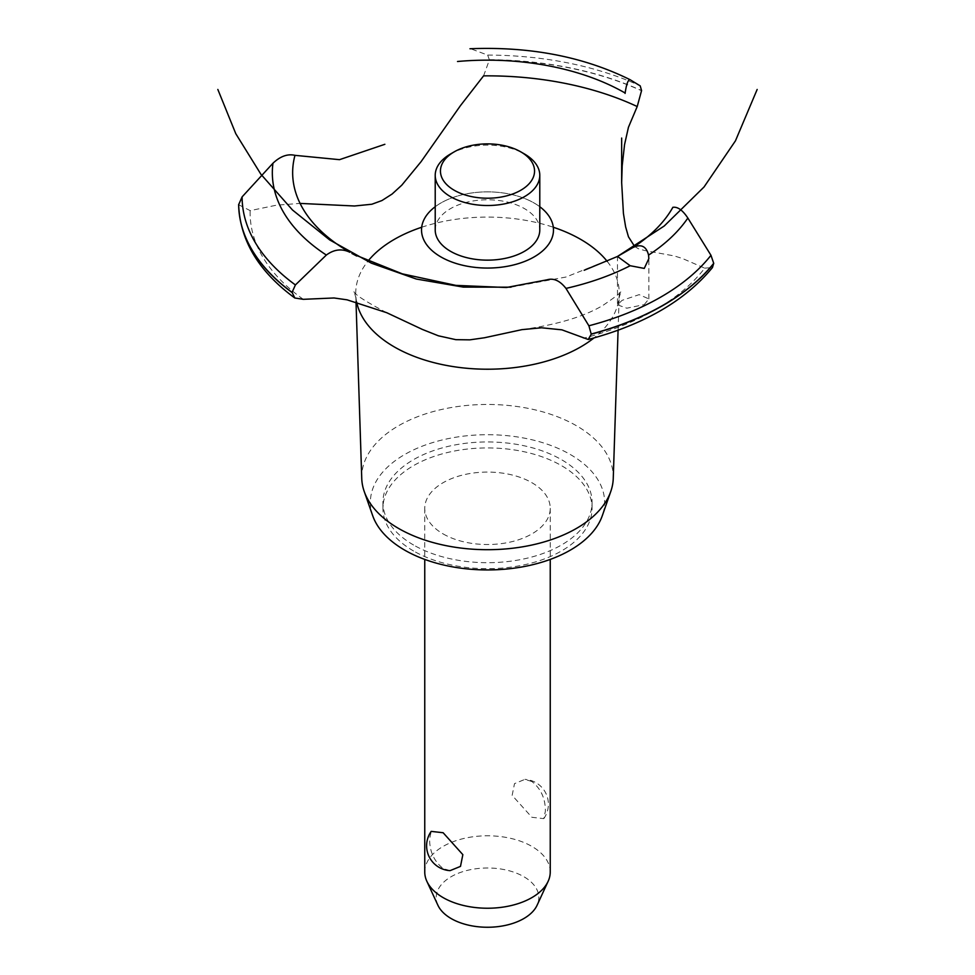 <?xml version="1.0" encoding="UTF-8"?>
<svg xmlns="http://www.w3.org/2000/svg" width="975" height="975" viewBox="0 0 975 975"><rect width="100%" height="100%" fill="white"/><g stroke="black" fill="none" stroke-linecap="round" stroke-linejoin="round"><path stroke-width="0.73" stroke-dasharray="4.88 3.66" d="M413.558 545.013A104.569 60.377 180 0 1 382.931 502.32A104.569 60.377 180 0 1 447.488 446.55A104.569 60.377 180 0 1 561.442 459.639A104.569 60.377 180 0 1 592.069 502.32A104.569 60.377 180 0 1 527.512 558.102A104.569 60.377 180 0 1 413.558 545.013M413.558 550.985A104.569 60.377 180 0 1 382.931 508.304A104.569 60.377 180 0 1 447.488 452.522A104.569 60.377 180 0 1 561.442 465.611A104.569 60.377 180 0 1 592.069 508.304A104.569 60.377 180 0 1 527.512 564.074A104.569 60.377 180 0 1 413.558 550.985M443.138 533.91A62.741 36.221 0 0 0 511.509 541.771A62.741 36.221 0 0 0 550.241 508.304A62.741 36.221 0 0 0 531.862 482.686A62.741 36.221 0 0 0 463.491 474.837A62.741 36.221 0 0 0 424.759 508.304A62.741 36.221 0 0 0 443.138 533.91M531.862 781.511L524.928 779.378L514.508 783.632L512.155 795.368L531.862 817.282L543.794 818.634L545.403 811.054C545.403 798.476 540.893 788.629 531.862 781.511M550.241 872.016A62.741 36.221 0 0 0 531.862 846.398A62.741 36.221 0 0 0 463.491 838.549A62.741 36.221 0 0 0 424.759 872.016M450.072 870.638L443.138 868.506C434.107 861.388 429.597 851.541 429.597 838.963L431.206 831.382M437.909 905.251A51.322 29.628 180 0 1 461.87 871.955A51.322 29.628 180 0 1 523.794 876.671A51.322 29.628 180 0 1 537.091 905.251M372.706 515.726A117.11 67.616 180 0 1 432.132 442.747A117.11 67.616 180 0 1 570.314 454.508A117.11 67.616 180 0 1 602.294 515.726M361.749 478.445A125.775 72.613 180 0 1 438.275 410.256A125.775 72.613 180 0 1 576.432 425.734A125.775 72.613 180 0 1 613.251 478.445M356.643 302.018A131.759 76.062 180 0 1 356.046 298.313A131.759 76.062 180 0 1 355.765 294.572A131.759 76.062 180 0 1 367.953 261.166M421.688 227.248A131.759 76.062 180 0 1 553.312 227.248M607.218 261.397A131.759 76.062 180 0 1 619.235 294.572A131.759 76.062 180 0 1 618.954 298.313A131.759 76.062 180 0 1 594.007 337.923M644.256 304.627L648.85 298.898L639.161 294.645L622.074 300.361L617.48 304.834L626.803 308.197L644.256 304.627M634.603 246.419L638.259 248.698L644.694 250.538L674.334 255.938L682.598 258.558L704.706 268.162A237.364 137.036 180 0 1 655.346 309.794A237.364 137.036 180 0 1 583.221 338.288M483.576 75.867L489.401 59.902L487.683 55.1L471.035 48.872A215.158 124.227 180 0 1 630.069 79.694M435.216 206.724A65.983 38.098 180 0 1 534.154 203.032A65.983 38.098 180 0 1 539.784 206.724A65.983 38.098 0 0 0 435.216 206.724M704.706 268.162L712.457 267.54M238.643 204.713L250.161 210.624L276.376 205.201L300.081 203.409M303.298 299.325A237.364 137.036 180 0 1 250.161 210.624M435.216 229.966A52.284 30.188 180 0 1 450.535 208.626A52.284 30.188 180 0 1 524.465 208.626A52.284 30.188 180 0 1 539.784 229.966M450.535 153.977A52.284 30.188 180 0 1 524.465 153.977M487.683 55.1A245.395 141.68 180 0 1 640.209 85.873M489.401 59.731A248.869 143.678 180 0 1 641.574 90.577M489.401 59.902A248.869 143.678 180 0 1 641.574 90.748M382.931 502.32L382.931 508.304M424.759 508.304L424.759 559.418M543.794 818.634A24.887 24.887 0 0 0 524.928 779.378M550.241 508.304L550.241 559.418M356.009 301.848L355.765 294.572M618.954 298.313L621.038 291.038C621.879 291.903 615.81 296.705 602.83 305.443C584.829 316.168 559.553 323.98 527 328.88M511.01 287.174L565.987 277.034L617.48 256.462L617.48 304.834M648.85 298.898L648.85 258.582M386.563 312.646C363.858 300.58 352.987 293.377 353.962 291.038L356.046 298.313M618.077 330.22L619.235 294.572M592.069 502.32L592.069 508.304"/><path stroke-width="1.46" d="M424.759 559.418L424.759 872.016A62.741 36.221 0 0 0 426.879 881.339A62.741 36.221 0 0 0 443.138 897.622A62.741 36.221 0 0 0 503.783 906.994A62.741 36.221 0 0 0 548.121 881.339A62.741 36.221 0 0 0 550.241 872.016L550.241 559.418M431.206 831.382L443.138 832.735L462.845 854.648L460.492 866.385L450.072 870.638A24.887 24.887 0 0 1 431.206 831.382M548.121 881.339L537.091 905.251A51.322 29.628 180 0 1 500.821 926.238A51.322 29.628 180 0 1 451.206 918.584A51.322 29.628 180 0 1 437.909 905.251L426.879 881.339M618.077 330.22L613.251 478.445A125.775 72.613 180 0 1 610.777 491.473L602.294 515.726A117.11 67.616 180 0 1 521.32 567.06A117.11 67.616 180 0 1 404.686 550.132A117.11 67.616 180 0 1 372.706 515.726L364.223 491.473A125.775 72.613 180 0 1 361.749 478.445L356.009 301.848M610.777 491.473A125.775 72.613 180 0 1 523.819 546.609A125.775 72.613 180 0 1 398.568 528.438A125.775 72.613 180 0 1 364.223 491.473M594.007 337.923A131.759 76.062 180 0 1 580.661 346.942A131.759 76.062 180 0 1 394.339 346.942A131.759 76.062 180 0 1 356.643 302.018M367.953 261.166A131.759 76.062 180 0 1 394.339 239.363A131.759 76.062 180 0 1 421.688 227.248M553.312 227.248A131.759 76.062 180 0 1 580.661 239.363A131.759 76.062 180 0 1 607.218 261.397M300.081 203.409L354.498 205.993L371.853 204.238L381.968 200.533L392.121 194.025L401.798 185.165L421.042 161.716L460.395 105.714L483.576 75.867A237.364 137.036 180 0 1 637.211 106.543L628.448 127.262L624.548 144.629L622.184 165.811L621.66 182.581L623.427 213.464L625.621 226.834L628.461 236.803L634.603 246.419M440.846 256.9A65.983 38.098 180 0 1 435.216 206.724A65.983 38.098 0 0 0 440.846 256.9A65.983 38.098 0 0 0 531.046 258.582A65.983 38.098 0 0 0 539.784 206.724A65.983 38.098 180 0 1 534.154 256.9A65.983 38.098 180 0 1 440.846 256.9M625.097 93.417L625.146 93.027A194.842 112.491 180 0 0 457.519 61.498M384.869 144.3L339.507 159.668L294.974 155.342A194.842 112.491 180 0 0 349.586 252.123L349.903 252.293M632.495 247.784C640.941 243.604 646.303 246.041 648.558 255.109L648.85 258.582L644.256 268.418L630.179 265.724L617.492 256.449L632.653 247.699A194.842 112.491 180 0 0 672.872 207.309M757.161 89.456L735.443 140.851L704.047 186.981L664.207 226.017L617.48 256.462L584.171 270.27M547.414 279.715C553.885 277.96 560.064 280.861 565.963 288.405L588.888 325.784L591.252 334.181L588.217 339.495L561.88 329.83L541.552 327.783L521.978 329.635L484.502 337.752L469.804 339.848L455.837 339.666L438.384 335.802L422.407 329.44L386.673 312.683L347.063 299.825L334.023 297.972L303.298 299.325L294.816 297.997L292.061 292.366L295.413 284.932L326.345 255.048C333.998 249.393 341.786 248.442 349.72 252.196M588.217 339.495C643.829 324.712 685.242 300.714 712.457 267.54L713.712 263.311L710.97 255.304L687.85 218.034C682.598 210.113 677.576 206.542 672.787 207.334M353.925 254.426L402.346 273.853L455.861 285.37L506.378 287.515L547.231 279.776M625.121 93.186C626.438 84.094 628.095 79.597 630.069 79.694L640.209 85.873L641.574 90.577L637.211 106.543M469.962 48.75C530.144 46.361 583.501 56.672 630.021 79.67L630.069 79.694M292.061 292.537A248.869 143.678 180 0 1 238.643 204.677L242.105 196.877L272.963 163.227C280.386 156.207 287.759 153.599 295.096 155.378M524.465 153.977L520.772 151.844L524.465 153.977A52.284 30.188 180 0 1 539.784 175.317L539.784 229.966A52.284 30.188 180 0 1 507.512 257.851A52.284 30.188 180 0 1 450.535 251.306A52.284 30.188 180 0 1 435.216 229.966L435.216 175.317A52.284 30.188 180 0 1 450.535 153.977L454.228 151.844A47.056 27.166 0 0 0 454.228 190.259A47.056 27.166 0 0 0 520.772 190.259A47.056 27.166 0 0 0 520.772 151.844A47.056 27.166 0 0 0 454.228 151.844M539.784 175.317A52.284 30.188 180 0 1 507.512 203.214A52.284 30.188 180 0 1 450.535 196.67A52.284 30.188 180 0 1 435.216 175.317M630.167 265.724A215.158 124.227 180 0 1 565.963 288.405M710.97 255.304A245.395 141.68 180 0 1 661.013 296.948A245.395 141.68 180 0 1 588.888 325.784M687.85 218.034A215.158 124.227 180 0 1 648.558 255.109M713.712 263.311A248.869 143.678 180 0 1 663.475 305.017A248.869 143.678 180 0 1 591.252 334.011M713.712 263.482A248.869 143.678 180 0 1 663.475 305.187A248.869 143.678 180 0 1 591.252 334.181M292.061 292.366A248.869 143.678 180 0 1 238.643 204.506M295.413 284.932A245.395 141.68 180 0 1 242.105 196.877M326.345 255.048A215.158 124.227 180 0 1 272.963 163.227M217.839 89.456L235.779 133.685L260.91 174.257L292.512 210.015L329.684 239.935L371.353 263.165L416.325 279.033L463.332 287.113L511.01 287.174M351.89 253.451L356.692 256.023M621.66 182.581L621.66 138.048M294.816 297.997C258.777 271.623 240.045 240.52 238.643 204.701"/></g></svg>
